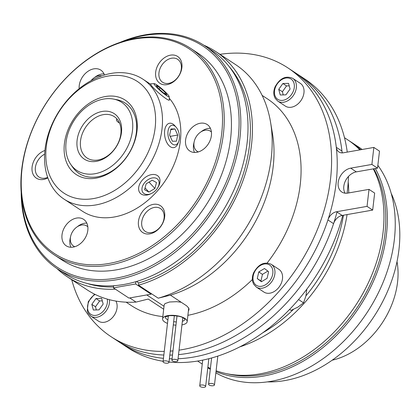 <?xml version="1.0" encoding="UTF-8"?>
<svg xmlns="http://www.w3.org/2000/svg" width="420" height="420" viewBox="0 0 420 420"><rect width="100%" height="100%" fill="white"/><g stroke="black" fill="none" stroke-linecap="round" stroke-linejoin="round"><path stroke-width="0.63" d="M21.184 192.586A133.649 97.745 -56.7 0 0 57.572 268.931A133.649 97.745 -56.7 0 0 218.274 201.905A133.649 97.745 -56.7 0 0 204.456 45.607A133.649 97.745 -56.7 0 0 119.942 42.436M124.409 41.002A132.41 96.842 123.3 0 1 226.511 71.321A132.41 96.842 123.3 0 1 216.762 201.028A132.41 96.842 123.3 0 1 98.102 279.552A132.41 96.842 123.3 0 1 21.64 197.253M57.572 268.931L64.764 273.661A133.649 97.745 -56.7 0 0 225.466 206.635A133.649 97.745 -56.7 0 0 211.649 50.337L204.456 45.607M87.843 226.847A12.033 8.799 -56.7 0 0 86.814 226.007A12.033 8.799 -56.7 0 0 72.849 231.226A12.033 8.799 -56.7 0 0 73.589 246.115A12.033 8.799 -56.7 0 0 74.198 246.466A12.033 8.799 -56.7 0 0 74.765 246.724M101.824 75.868A12.033 8.799 -56.7 0 0 93.623 78.162A12.033 8.799 -56.7 0 0 91.03 80.703M211.423 132.037A12.033 8.799 -56.7 0 0 210.394 131.198A12.033 8.799 -56.7 0 0 196.429 136.416A12.033 8.799 -56.7 0 0 197.169 151.305A12.033 8.799 -56.7 0 0 198.35 151.914M221.692 133.697A122.514 89.602 123.3 0 1 60.711 257.197A122.514 89.602 123.3 0 1 83.144 62.827A122.514 89.602 123.3 0 1 221.692 133.697M223.403 133.98A123.748 90.505 -56.7 0 0 190.554 48.316A123.748 90.505 -56.7 0 0 46.94 101.971A123.748 90.505 -56.7 0 0 54.553 255.092A123.748 90.505 -56.7 0 0 157.873 243.815A123.748 90.505 -56.7 0 0 223.403 133.98M169.281 98.275A71.773 52.495 123.3 0 1 180.343 140.963A71.773 52.495 123.3 0 1 142.333 204.666A71.773 52.495 123.3 0 1 82.404 211.208L64.071 199.148A71.773 52.495 -56.7 0 0 124 192.607A71.773 52.495 -56.7 0 0 162.01 128.903A71.773 52.495 -56.7 0 0 142.958 79.217A71.773 52.495 -56.7 0 0 59.656 110.334A71.773 52.495 -56.7 0 0 64.071 199.148M196.822 152.281A15.839 11.587 123.3 0 1 189.787 151.006A15.839 11.587 123.3 0 1 186.664 135.629A15.839 11.587 123.3 0 1 200.167 123.265A15.839 11.587 123.3 0 1 207.202 124.541A15.839 11.587 123.3 0 1 210.32 139.918A15.839 11.587 123.3 0 1 196.822 152.281M64.57 227.293A15.839 11.587 123.3 0 1 83.622 219.35A15.839 11.587 123.3 0 1 85.255 237.872A15.839 11.587 123.3 0 1 66.208 245.81A15.839 11.587 123.3 0 1 64.57 227.293M79.17 88.699A15.839 11.587 123.3 0 1 86.32 72.592A15.839 11.587 123.3 0 1 100.842 70.135A15.839 11.587 123.3 0 1 104.15 74.151A15.839 11.587 123.3 0 1 104.486 75.007M47.849 177.902A16.086 11.765 123.3 0 1 43.502 179.445A16.086 11.765 123.3 0 1 31.999 168.116A16.086 11.765 123.3 0 1 44.909 150.486M158.277 64.528A16.086 11.765 123.3 0 1 180.989 60.538A16.086 11.765 123.3 0 1 167.081 84.635A16.086 11.765 123.3 0 1 158.277 64.528M163.763 209.748A16.086 11.765 123.3 0 1 149.861 233.851A16.086 11.765 123.3 0 1 141.057 213.738A16.086 11.765 123.3 0 1 163.763 209.748M190.554 48.316L197.747 53.046A123.748 90.505 123.3 0 1 230.596 138.716A123.748 90.505 123.3 0 1 165.065 248.546A123.748 90.505 123.3 0 1 61.74 259.822L54.553 255.092M104.029 73.883A15.839 11.587 -56.7 0 0 94.558 77.506M86.809 223.094A15.839 11.587 -56.7 0 0 77.338 226.716M70.492 237.127A15.839 11.587 -56.7 0 0 70.917 247.259M210.389 128.289A15.839 11.587 -56.7 0 0 208.068 128.457A15.839 11.587 -56.7 0 0 200.917 131.906M194.072 142.317A15.839 11.587 -56.7 0 0 194.497 152.45M115.185 99.456A42.074 30.77 123.3 0 1 125.223 103.1A42.074 30.77 123.3 0 1 136.395 132.232A42.074 30.77 123.3 0 1 114.114 169.57A42.074 30.77 123.3 0 1 78.986 173.408A42.074 30.77 123.3 0 1 71.663 165.632M136.999 130.946A44.552 32.582 -56.7 0 0 86.62 105.178A44.552 32.582 -56.7 0 0 78.461 175.859A44.552 32.582 -56.7 0 0 136.999 130.946M155.153 127.759A66.827 48.872 123.3 0 1 67.347 195.122A66.827 48.872 123.3 0 1 79.585 89.103A66.827 48.872 123.3 0 1 155.153 127.759M176.978 58.926A13.713 10.028 123.3 0 1 174.468 80.687A13.713 10.028 123.3 0 1 158.959 72.755A13.713 10.028 123.3 0 1 176.978 58.926M157.248 229.898A13.713 10.028 123.3 0 1 141.734 221.965A13.713 10.028 123.3 0 1 159.758 208.142A13.713 10.028 123.3 0 1 157.248 229.898M47.665 177.392A13.713 10.028 123.3 0 1 35.374 167.564A13.713 10.028 123.3 0 1 44.625 154.182M176.138 127.234L174.757 125.664A12.374 6.951 80 0 0 169.543 123.244A12.374 6.951 80 0 0 164.75 136.054A12.374 6.951 80 0 0 173.177 147.677A12.374 6.951 80 0 0 173.828 147.62A12.374 6.951 80 0 0 177.907 143.566L178.663 141.619A9.944 5.586 -100 0 1 174.862 144.926A9.944 5.586 -100 0 1 167.942 131.969A9.944 5.586 -100 0 1 176.138 127.234A9.944 5.586 -100 0 1 178.663 141.619M176.437 141.194L172.384 141.22L169.617 135.109L170.898 128.971L174.951 128.945L177.718 135.056L176.437 141.194M170.189 136.379L177.718 135.056M170.751 129.68L174.951 128.945M157.731 187.719L158.277 186.774A12.374 8.3 137.5 0 0 158.424 176.447A12.374 8.3 137.5 0 0 146.58 176.536A12.374 8.3 137.5 0 0 140.191 193.184A12.374 8.3 137.5 0 0 150.491 193.919L151.478 193.457A9.944 6.673 -42.5 0 1 142.07 190.654A9.944 6.673 -42.5 0 1 148.334 179.492A9.944 6.673 -42.5 0 1 157.505 179.072A9.944 6.673 -42.5 0 1 157.731 187.719A9.944 6.673 -42.5 0 1 151.478 193.457M146.171 183.803L152.15 180.201L156.503 182.542L154.88 188.48L148.906 192.082L144.548 189.746L146.171 183.803M145.058 187.892L148.906 192.082M149.016 182.091L154.88 188.48M154.25 83.622L150.875 83.832A12.374 1.528 41 0 0 150.675 83.911A12.374 1.528 41 0 0 150.943 84.866A12.374 1.528 41 0 0 160.739 94.647A12.374 1.528 41 0 0 169.355 100.149A12.374 1.528 41 0 0 169.407 99.939L169.145 96.569A9.944 1.228 -139 0 1 162.645 92.699A9.944 1.228 -139 0 1 154.303 84.452A9.944 1.228 -139 0 1 154.25 83.622A9.944 1.228 -139 0 1 162.403 89.282A9.944 1.228 -139 0 1 169.145 96.569M157.757 87.78L156.361 85.475L160.198 87.906L165.438 92.636L166.834 94.941L162.997 92.516L157.757 87.78M164.64 93.555L165.438 92.636M159.185 89.072L160.198 87.906M119.585 123.197C116.949 121.459 115.962 120.162 116.629 119.306L117.059 119.075M125.811 105.882A40.751 29.799 123.3 0 1 118.235 160.303A40.751 29.799 123.3 0 1 70.681 164.304A40.751 29.799 123.3 0 1 74.387 120.026A40.751 29.799 123.3 0 1 113.579 99.083A40.751 29.799 123.3 0 1 125.811 105.882M70.681 164.304L72.571 167.066A42.074 30.77 -56.7 0 0 78.986 173.408A42.074 30.77 -56.7 0 0 125.606 158.287A42.074 30.77 -56.7 0 0 129.496 106.743A42.074 30.77 -56.7 0 0 125.223 103.1A42.074 30.77 -56.7 0 0 116.865 99.724L113.579 99.083M117.007 116.009A27.227 19.913 -56.7 0 0 78.598 133.712A27.227 19.913 -56.7 0 0 102.249 159.479A27.227 19.913 -56.7 0 0 117.007 116.009M116.807 118.792A24.748 18.102 123.3 0 1 114.518 149.111A24.748 18.102 123.3 0 1 87.092 158.004A24.748 18.102 123.3 0 1 85.57 127.381A24.748 18.102 123.3 0 1 114.293 116.65A24.748 18.102 123.3 0 1 116.807 118.792M226.942 373.737A132.41 96.842 -56.7 0 0 308.873 355.85A132.41 96.842 -56.7 0 0 373.758 168.809M239.715 346.909A133.649 97.745 -56.7 0 0 347.078 214.583M348.726 192.938A133.649 97.745 -56.7 0 0 348.196 181.97M343.455 215.224A131.177 95.933 123.3 0 1 305.933 295.843M293.407 309.425A131.177 95.933 123.3 0 1 262.516 332.934M197.605 361.037L200.713 363.08A133.649 97.745 -56.7 0 0 202.246 364.061M207.863 367.211A133.649 97.745 -56.7 0 0 210.399 368.429M216.111 370.745A133.649 97.745 -56.7 0 0 347.351 316.953A133.649 97.745 -56.7 0 0 373.296 168.887M359.825 149.898A133.649 97.745 -56.7 0 0 347.597 139.755L344.495 137.713M167.491 323.4A12.374 4.788 6.6 0 1 164.782 322.04A12.374 4.788 6.6 0 1 162.572 318.848A12.374 4.788 6.6 0 1 171.434 315.305A12.374 4.788 6.6 0 1 184.952 318.496A12.374 4.788 6.6 0 1 187.162 321.683A12.374 4.788 6.6 0 1 181.954 324.896M175.943 325.169A12.374 4.788 6.6 0 1 173.297 324.891M146.785 294.94L164.026 306.28M181.235 302.274L176.825 301.681L169.549 301.996L165.013 303.597L164.183 304.883M163.684 309.22L148.228 299.056L136.054 302.085L129.743 297.938M136.531 281.458L138.763 282.923L138.5 285.201L158.24 298.19L170.415 295.16L186.643 305.828L188.8 308.128L189.042 309.598L188.381 311.105M113.526 286.955A132.41 96.842 123.3 0 1 86.819 283.369M229.299 66.743A132.41 96.842 123.3 0 1 238.025 188.328A132.41 96.842 123.3 0 1 138.763 282.923M252.357 279.547A123.748 90.505 123.3 0 1 197.5 312.974A123.748 90.505 123.3 0 1 187.892 315.32M203.879 45.229A134.888 98.653 123.3 0 1 215.712 51.529L235.457 64.517A134.888 98.653 123.3 0 1 270.569 122.278L272.543 134.043A123.748 90.505 123.3 0 1 170.415 295.16M162.834 316.586A123.748 90.505 123.3 0 1 131.407 305.644L126.126 302.174M262.132 95.392L267.414 98.868A123.748 90.505 123.3 0 1 267.151 262.978M115.364 289.154A134.888 98.653 123.3 0 1 67.468 276.922A134.888 98.653 123.3 0 1 56.994 268.548M215.712 51.529A134.888 98.653 123.3 0 1 244.524 176.227A134.888 98.653 123.3 0 1 138.5 285.201M136.054 302.085A134.888 98.653 123.3 0 1 87.213 289.905L67.468 276.922M270.569 122.278A134.888 98.653 123.3 0 1 158.24 298.19M219.965 54.327A160.876 117.658 123.3 0 1 287.816 67.846A160.876 117.658 123.3 0 1 319.541 224.049A160.876 117.658 123.3 0 1 182.406 349.613A160.876 117.658 123.3 0 1 179.041 350.159M172.977 350.894A160.876 117.658 123.3 0 1 170.268 351.12M164.257 351.388A160.876 117.658 123.3 0 1 111.006 336.661A160.876 117.658 123.3 0 1 71.72 279.72M369.007 189.373L347.828 193.095A13.613 9.954 -56.7 0 1 341.791 191.998A13.613 9.954 -56.7 0 1 339.103 178.778A13.613 9.954 -56.7 0 1 350.705 168.158L371.889 164.435L373.847 147.43L343.34 152.791A9.902 7.24 -56.7 0 1 338.945 151.993A9.902 7.24 -56.7 0 1 336.305 147.331A160.876 117.658 123.3 0 0 293.454 71.558A160.876 117.658 123.3 0 1 325.18 227.761A160.876 117.658 123.3 0 1 188.044 353.325A160.876 117.658 123.3 0 1 178.526 354.611A160.876 117.658 123.3 0 0 327.925 219.944L333.569 223.655A9.902 7.24 123.3 0 1 342.174 215.444L372.687 210.084L374.651 193.079L369.007 189.373L367.043 206.372L336.536 211.738A9.902 7.24 -56.7 0 0 327.925 219.944M172.499 355.021A160.876 117.658 123.3 0 1 169.811 355.1A160.876 117.658 123.3 0 0 172.499 355.021M163.118 361.274A160.876 117.658 -56.7 0 1 127.932 347.797L122.288 344.085A160.876 117.658 -56.7 0 0 163.459 358.334A160.876 117.658 -56.7 0 1 122.288 344.085L116.65 340.373A160.876 117.658 123.3 0 0 163.837 355.036A160.876 117.658 123.3 0 1 116.65 340.373L111.006 336.661M168.441 361.61A2.972 1.15 -173.4 0 0 165.207 360.843A2.972 1.15 -173.4 0 0 163.07 361.688A2.972 1.15 -173.4 0 0 165.869 363.174A2.972 1.15 -173.4 0 0 168.971 362.381A2.972 1.15 -173.4 0 0 168.441 361.61M172.436 360.906A2.972 1.15 6.6 0 1 171.906 360.139A2.972 1.15 6.6 0 1 174.032 359.294A2.972 1.15 6.6 0 1 177.277 360.056A2.972 1.15 6.6 0 1 177.807 360.822A2.972 1.15 6.6 0 1 175.681 361.673A2.972 1.15 6.6 0 1 172.436 360.906M113.416 287.873L135.602 283.978L151.116 294.179L128.93 298.079L113.416 287.873L113.668 285.695M135.602 283.978L135.875 281.652M151.116 294.179L151.19 293.548M347.088 193.195A160.876 117.658 -56.7 0 0 347.44 190.349A160.876 117.658 -56.7 0 0 348.464 176.474M347.256 152.103A160.876 117.658 -56.7 0 0 304.736 78.981L299.098 75.269A160.876 117.658 -56.7 0 1 342.148 152.901M169.008 362.035A160.876 117.658 -56.7 0 0 342.741 215.345M169.391 358.743A160.876 117.658 -56.7 0 0 172.064 358.817A160.876 117.658 -56.7 0 1 169.391 358.743M333.569 223.655A160.876 117.658 -56.7 0 1 178.048 358.738A160.876 117.658 -56.7 0 0 336.998 212.037M209.102 385.024A2.972 1.15 -173.4 0 0 212.341 385.791A2.972 1.15 -173.4 0 0 214.473 384.946A2.972 1.15 -173.4 0 0 211.675 383.46A2.972 1.15 -173.4 0 0 208.577 384.253A2.972 1.15 -173.4 0 0 209.102 385.024M205.107 385.728A2.972 1.15 6.6 0 1 205.637 386.495A2.972 1.15 6.6 0 1 203.511 387.345A2.972 1.15 6.6 0 1 200.267 386.579A2.972 1.15 6.6 0 1 199.736 385.812A2.972 1.15 6.6 0 1 201.863 384.962A2.972 1.15 6.6 0 1 205.107 385.728M342.389 152.896A9.902 7.24 123.3 0 1 341.948 151.042A160.876 117.658 -56.7 0 0 299.098 75.269L287.816 67.846M367.043 206.372L372.687 210.084M345.051 193.179A13.613 9.954 123.3 0 1 345.702 180.369A13.613 9.954 123.3 0 1 356.349 171.864L377.528 168.142L379.491 151.142L373.847 147.43M371.889 164.435L377.528 168.142M271.268 264.317L278.885 269.325A13.613 9.954 123.3 0 1 279.31 286.766A13.613 9.954 123.3 0 1 263.923 292.068L256.305 287.06A13.613 9.954 -56.7 0 0 271.698 281.757A13.613 9.954 -56.7 0 0 271.268 264.317C264.406 261.35 258.557 264.107 253.727 272.58C252.336 275.798 251.99 278.864 252.693 281.783L253.685 284.251L256.305 287.06M267.094 278.318L261.418 281.752L257.271 278.57L258.788 271.945L264.464 268.511L268.611 271.693L267.094 278.318M267.834 271.1L262.458 274.36L260.935 280.98L261.713 281.579M258.788 271.945L262.458 274.36M257.271 278.57L260.935 280.98M298.526 299.539L303.534 302.831L305.902 296L306.831 289.139M289.574 309.419L291.055 310.396L297.99 307.067L303.534 302.831M292.73 78.361L300.342 83.37A13.613 9.954 123.3 0 1 300.778 83.674A13.613 9.954 123.3 0 1 300.983 100.511A13.613 9.954 123.3 0 1 285.385 106.113L277.767 101.105A13.613 9.954 -56.7 0 0 293.365 95.503A13.613 9.954 -56.7 0 0 293.16 78.666A13.613 9.954 -56.7 0 0 292.73 78.361C285.868 75.395 280.019 78.152 275.189 86.625C273.798 89.843 273.452 92.909 274.155 95.828L275.147 98.296L277.767 101.105M288.556 83.37L290.073 89.03L285.92 94.841L280.25 94.983L278.733 89.323L282.886 83.517L288.556 83.37M289.223 85.859L286.55 85.927L282.397 91.733L283.248 94.91M282.886 83.517L286.55 85.927M278.733 89.323L282.397 91.733M324.319 96.647L325.332 97.897M115.904 301.077A13.613 9.954 123.3 0 1 112.791 317.2A13.613 9.954 123.3 0 1 98.48 321.143L90.862 316.134A13.613 9.954 -56.7 0 0 103.546 313.84A13.613 9.954 -56.7 0 0 109.436 299.696M93.345 310.012L91.828 304.348L95.981 298.541L101.651 298.394L103.168 304.059L99.015 309.866L93.345 310.012M91.828 304.348L95.492 306.763L96.343 309.934M102.317 300.883L99.645 300.956L95.492 306.763M95.981 298.541L99.645 300.956M397.016 261.613A74.251 54.301 123.3 0 1 397.562 282.151A74.251 54.301 123.3 0 1 332.178 360.197M391.235 193.441A123.748 90.505 123.3 0 1 373.742 316.921A123.748 90.505 123.3 0 1 267.293 381.88M349.272 140.894A133.649 97.745 123.3 0 1 350.983 141.981A133.649 97.745 123.3 0 1 360.78 149.725M375.307 168.535A133.649 97.745 123.3 0 1 350.343 319.678A133.649 97.745 123.3 0 1 216.011 371.627M210.336 368.97A133.649 97.745 123.3 0 1 207.816 367.594M350.983 141.981L358.88 147.173A133.649 97.745 123.3 0 1 362.177 149.483M377.853 165.344A133.649 97.745 123.3 0 1 358.502 324.534A133.649 97.745 123.3 0 1 215.87 372.876M167.895 319.904A9.902 3.833 6.6 0 1 167.06 319.415A9.902 3.833 6.6 0 1 165.286 317M184.942 319.268A9.902 3.833 6.6 0 1 182.369 321.321M176.316 321.941A9.902 3.833 6.6 0 1 173.67 321.668M336.305 147.331L341.948 151.042M336.536 211.738L342.174 215.444M350.705 168.158L356.349 171.864M269.987 280.539A12.128 8.867 123.3 0 1 253.312 280.969A12.128 8.867 123.3 0 1 265.524 263.891A12.128 8.867 123.3 0 1 269.987 280.539M291.454 79.317A12.128 8.867 123.3 0 1 286.981 98.789A12.128 8.867 123.3 0 1 274.774 89.423A12.128 8.867 123.3 0 1 291.454 79.317M107.289 299.108A12.128 8.867 123.3 0 1 102.149 312.281A12.128 8.867 123.3 0 1 90.447 314.066A12.128 8.867 123.3 0 1 87.906 304.306A12.128 8.867 123.3 0 1 95.167 294.446M90.431 315.824A13.613 9.954 -56.7 0 0 90.862 316.134L88.184 313.226L87.25 310.853L88.284 301.649L94.568 294.147M87.822 226.669L86.814 226.007M74.597 246.776L73.589 246.115M211.402 131.859L210.394 131.198M198.177 151.966L197.169 151.305M142.958 79.217L150.465 84.152M165.296 316.864L169.638 315.641C176.726 315.599 181.361 316.423 183.545 318.103L184.963 319.132M164.183 304.878L162.572 318.848M188.738 308.002L187.162 321.683M163.07 361.694L168.362 315.824M168.971 362.376L174.368 315.599M177.009 315.935L171.906 360.139M182.789 317.693L177.807 360.822M214.473 384.941L217.807 356.087M208.572 384.258L211.612 357.961M202.703 360.103L199.736 385.812M208.845 358.696L205.637 386.495M210.289 369.38L207.8 367.742"/></g></svg>
